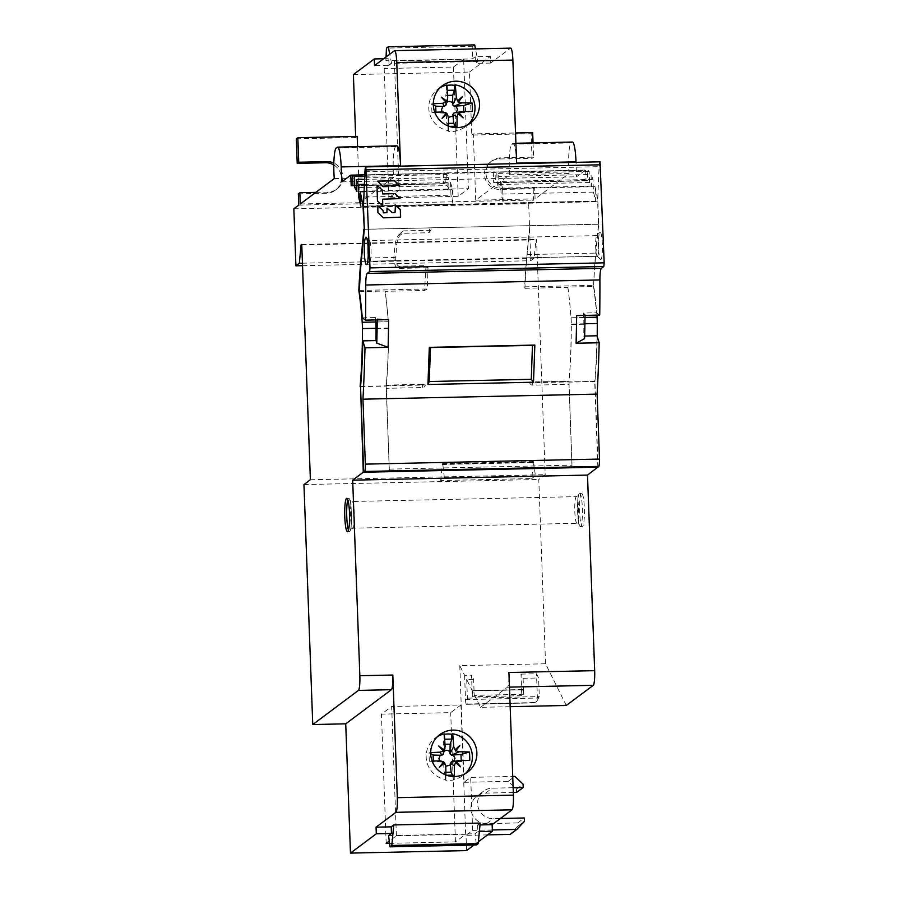 <?xml version="1.0" encoding="UTF-8"?>
<svg xmlns="http://www.w3.org/2000/svg" width="898" height="898" viewBox="0 0 898 898"><rect width="100%" height="100%" fill="white"/><g stroke="black" fill="none" stroke-linecap="round" stroke-linejoin="round"><path stroke-width="0.67" stroke-dasharray="4.49 3.37" d="M293.837 208.796L528.664 203.711L530.752 260.723L534.164 258.175L535.915 239.833L536.577 239.339L545.209 474.683L538.778 479.487L545.535 663.779L566.29 705.469M598.079 466.938L594.947 381.347A120.029 17.388 88.8 0 0 597.181 336.469M350.242 175.503L585.069 170.407A100.026 14.491 88.8 0 1 585.642 170.07L586.035 180.689A89.351 12.942 -91.2 0 1 586.787 180.52A89.351 12.942 -91.2 0 1 587.786 180.756L587.393 169.991A100.026 14.491 88.8 0 1 589.189 171.417L589.593 182.53A89.351 12.942 -91.2 0 1 591.479 186.178L591.052 174.47A100.026 14.491 88.8 0 1 592.983 179.398L593.443 192.105A89.351 12.942 -91.2 0 1 595.531 201.085L594.992 186.661A100.026 14.491 88.8 0 1 597.877 201.702L598.708 224.242L595.632 256.334A133.364 19.318 -91.2 0 0 593.668 285.362A100.026 14.491 88.8 0 1 596.889 315.131M585.069 170.407L576.561 176.771L576.033 162.336M353.385 74.568L469.474 72.053L471.787 135.037L531.156 133.746L532.054 158.273L499.075 158.991A15.333 15.098 53.2 0 0 485.335 179.151A15.333 15.098 53.2 0 0 500.186 189.478L533.165 188.771L534.68 187.637L535.096 198.907L569.096 173.494A22.023 3.188 88.8 0 1 571.038 142.928L572.06 142.165A22.158 3.21 88.8 0 1 572.385 142.041M533.165 188.771L533.58 200.041L528.664 203.711M581.365 493.294A16.669 2.413 -91.2 0 0 579.58 510.771A16.669 2.413 -91.2 0 0 582.331 526.531A16.669 2.413 -91.2 0 0 582.577 526.441A16.669 2.413 -91.2 0 0 584.362 508.953A16.669 2.413 -91.2 0 0 581.612 493.193A16.669 2.413 -91.2 0 0 581.365 493.294M545.535 663.779L459.787 665.631L464.603 675.33L471.529 675.173L472.326 696.769A5.332 0.775 88.8 0 1 472.887 690.899L473.268 690.618A5.332 0.775 -91.2 0 1 473.347 690.584A5.332 0.775 -91.2 0 1 474.223 695.355L473.628 679.393L471.529 675.173M510.165 706.681L480.542 707.332L466.702 679.539L473.628 679.393M521.008 674.106L536.51 673.769L538.609 677.979L523.107 678.316L521.008 674.106L521.794 695.692A5.332 0.775 88.8 0 1 522.355 689.832L473.268 690.618M464.603 675.33L465.501 699.576A5.332 0.775 -91.2 0 0 466.365 704.335A5.332 0.775 -91.2 0 0 466.444 704.313L533.535 702.887L535.635 702.157L537.397 698.015L536.51 673.769M466.702 679.539L467.387 698.161A5.332 0.775 -91.2 0 1 466.825 704.021L466.444 704.313M459.787 665.631L464.064 782.304L470.687 777.354L512.724 776.444M466.567 850.586L466.006 835.342L472.629 830.392L470.687 777.354M478.398 841.74L474.032 845.007M480.542 707.332L507.505 687.172A13.335 1.931 -91.2 0 0 508.919 672.501M466.825 704.021L533.446 702.584L536.881 701.226L539.294 696.601L538.609 677.979M523.107 678.316L523.691 694.277A5.332 0.775 -91.2 0 0 522.816 689.518A5.332 0.775 -91.2 0 0 522.737 689.541M303.951 484.572L538.778 479.487M487.592 834.871L466.006 835.342M513.319 792.519L485.582 793.114A15.333 15.098 53.2 0 0 471.843 813.274A15.333 15.098 53.2 0 0 486.705 823.612L517.697 822.938L517.82 826.25L510.199 834.377M464.064 782.304L508.257 781.35L516.462 789.129L516.586 792.44M310.382 479.768L545.209 474.683M535.388 475.794L444.364 477.758L440.649 480.531L531.683 478.567L533.558 461.572L535.388 475.794L531.683 478.567M301.75 244.436L536.577 239.339M301.773 244.907L535.915 239.833M302.435 263.204L534.164 258.175M302.525 265.673L530.752 260.723M298.753 205.126L533.58 200.041M296.318 138.831L355.687 137.551L355.653 136.451M298.338 193.856L326.704 193.238A15.333 15.098 53.2 0 0 333.798 164.94M533.042 142.894L533.569 157.139L500.579 157.857A15.333 15.098 53.2 0 0 486.851 178.017A15.333 15.098 53.2 0 0 501.701 188.356L534.68 187.637M569.096 173.494L509.727 174.784L475.727 200.187L535.096 198.907M475.727 200.187L473.302 133.903L515.542 132.983M509.727 174.784A22.023 3.188 88.8 0 1 511.669 144.208L512.691 143.456A22.158 3.21 88.8 0 1 513.016 143.321A22.158 3.21 88.8 0 1 516.642 163.133M469.474 72.053L490.375 56.428L490.622 63.062L510.491 48.223A13.335 1.931 88.8 0 1 510.681 48.144M471.787 135.037L473.302 133.903M334.269 178.59L393.627 177.299A22.023 3.188 88.8 0 1 395.58 146.722L396.602 145.97A22.158 3.21 88.8 0 1 396.927 145.846M393.627 177.299L359.638 202.712L357.584 146.688M355.687 137.551L357.202 136.417M341.734 181.867L576.561 176.771M352.555 175.121L443.163 173.157A100.026 14.491 88.8 0 1 444.072 172.932L494.203 171.855A100.026 14.491 88.8 0 0 493.294 172.068L585.642 170.07M444.072 172.932A100.026 14.491 88.8 0 1 444.903 173.078L364.812 174.818M364.745 176.289L446.71 174.504A100.026 14.491 88.8 0 1 448.573 177.557L364.622 179.376M364.408 184.348L450.504 182.485A100.026 14.491 88.8 0 1 452.513 189.747L364.094 191.656M363.477 206.787L597.877 201.702M592.983 179.398L500.635 181.396A100.026 14.491 88.8 0 1 502.644 188.659L594.992 186.661M589.189 171.417L496.841 173.426A100.026 14.491 88.8 0 1 498.704 176.468L591.052 174.47M494.203 171.855A100.026 14.491 88.8 0 1 495.045 172.001L587.393 169.991M493.294 172.068L493.687 182.687A89.351 12.942 88.8 0 1 494.439 182.518A89.351 12.942 88.8 0 1 495.438 182.754L495.045 172.001M586.035 180.689L493.687 182.687M587.786 180.756L495.438 182.754M496.841 173.426L497.245 184.528A89.351 12.942 88.8 0 1 499.131 188.176L498.704 176.468M589.593 182.53L497.245 184.528M591.479 186.178L499.131 188.176M500.635 181.396L501.095 194.103A89.351 12.942 88.8 0 1 503.172 203.094L502.644 188.659M593.443 192.105L501.095 194.103M595.531 201.085L503.172 203.094M364.296 229.327L529.865 225.667L429.603 227.834L429.367 230.315A13.335 1.931 88.8 0 1 429.042 232.75L402.663 233.323L400.385 235.007C398.611 236.713 397.376 239.946 396.68 244.694L395.636 260.667C396.59 264.461 397.893 266.302 399.543 266.201L425.933 265.628L427.998 267.323L427.325 288.965L424.675 290.458L385.096 291.311A100.026 14.491 88.8 0 1 388.262 321.709L375.813 321.978M598.708 224.242L529.775 225.735L526.699 257.827L595.632 256.334M429.042 232.75L430.995 229.989L431.197 227.868L364.307 229.248M524.937 288.292L567.817 287.36A133.364 19.318 88.8 0 1 567.828 287.046L593.556 286.496A133.364 19.318 88.8 0 1 595.7 253.101L598.472 224.174L529.865 225.667L527.104 254.583A133.364 19.318 88.8 0 0 524.937 288.292A100.026 14.491 88.8 0 0 524.735 286.855A133.364 19.318 88.8 0 1 526.699 257.827M524.735 286.855L593.668 285.362M567.817 287.36A100.026 14.491 88.8 0 1 570.982 317.757A13.335 1.931 -91.2 0 1 571.218 324.055A120.029 17.388 88.8 0 1 568.962 381.156L568.973 381.414A6.668 0.965 -91.2 0 1 568.984 382.121L594.723 381.549A120.691 17.489 88.8 0 0 596.957 335.785M567.828 287.046A100.688 14.593 88.8 0 1 571.072 317.813A14.009 2.032 88.8 0 1 571.308 324.526A120.691 17.489 88.8 0 1 568.995 382.121L572.127 467.656A125.664 18.207 88.8 0 0 571.936 465.153L389.227 469.115A125.664 18.207 88.8 0 1 389.406 471.618L386.275 386.118A120.691 17.489 88.8 0 0 388.598 328.488A14.009 2.032 88.8 0 0 388.351 321.776A100.688 14.593 88.8 0 0 385.107 291.008A133.364 19.318 88.8 0 0 385.096 291.311M594.947 381.347L529.764 382.761L532.682 381.942L568.962 381.156M530.864 382.256A6.668 0.673 -2.1 0 1 532.682 382.2L532.682 381.942M529.764 382.761A2.907 2.862 53.2 0 0 532.694 385.152L568.984 384.366L571.936 465.153M360.569 386.421L425.293 385.018A2.907 2.862 53.2 0 1 422.543 387.543L386.263 388.329L389.227 469.115M360.547 386.623L386.275 386.095L386.263 388.329M388.262 321.709A13.335 1.931 -91.2 0 1 388.497 328.017A120.029 17.388 88.8 0 1 386.241 385.107L386.252 385.365A6.668 0.965 88.8 0 1 386.263 386.05M386.241 385.107L422.52 384.322L425.293 385.018M424.283 384.569A6.668 0.673 177.9 0 0 422.531 384.58A6.668 0.965 88.8 0 1 422.543 387.543M359.425 290.436L427.325 288.965M359.38 291.569L385.107 291.008M395.49 257.131A3.334 2.088 -174.9 0 1 393.852 257.468C394.312 265.482 396.198 269.119 399.52 268.412L425.899 267.84L425.933 265.628M427.998 267.323A3.334 1.807 -175.8 0 1 425.899 267.84A133.364 19.318 -91.2 0 0 424.675 290.458M400.385 235.007A3.334 1.459 -137.1 0 1 399.105 234.591C397.152 236.443 395.794 239.923 395.041 245.031L393.852 257.468L361.535 258.175M430.995 229.989A3.334 2.077 -174.5 0 1 429.367 230.315L402.978 230.887L401.215 234.142M396.68 244.694A3.334 2.077 -174.5 0 1 395.041 245.031M395.502 256.974A3.334 2.077 -174.5 0 1 393.874 257.299M598.472 224.174L597.63 201.197L363.454 206.271M593.556 286.496A100.688 14.593 88.8 0 1 596.44 312.762L583.251 313.043A100.688 14.593 88.8 0 1 583.599 317.544A14.009 2.032 88.8 0 1 583.846 324.257A120.691 17.489 88.8 0 1 583.767 336.065L584.654 336.043M585.047 315.389A323.415 46.853 -91.2 0 0 585.058 314.322L583.251 313.043M584.587 338.625L583.767 336.065M576.639 315.58L585.058 314.322M597.855 467.106L594.723 381.549M568.984 384.366A6.668 0.965 -91.2 0 0 568.984 382.121M362.276 317.836L375.465 317.544L377.272 318.824A323.415 46.853 88.8 0 1 377.261 319.89M375.465 317.544A100.688 14.593 88.8 0 1 375.656 319.924M377.272 318.824L388.643 319.643M599.976 161.831A8.217 1.19 -91.2 0 0 599.112 166.669L597.63 201.197M596.44 312.762L599.729 315.075M600.313 259.241A13.672 1.976 -91.2 0 0 600.436 259.399A13.672 1.976 -91.2 0 0 602.435 248.263A13.672 1.976 -91.2 0 0 600.56 232.503A13.672 1.976 -91.2 0 0 599.853 232.358A13.672 1.976 -91.2 0 0 598.45 245.48A13.672 1.976 -91.2 0 0 600.313 259.241M382.75 199.143L399.834 198.739M376.958 185.37L377.396 201.13L382.716 205.777M377.766 205.788L377.856 212.669L383.143 217.81L400.474 217.462M387.016 208.123L386.892 212.68M395.053 205.013L395.053 212.5M377.441 181.194L382.559 186.279L399.599 185.819M597.035 256.053A10.338 1.493 -91.2 0 0 597.136 256.166A10.338 1.493 -91.2 0 0 597.361 256.278A10.338 1.493 -91.2 0 0 598.652 246.995A10.338 1.493 -91.2 0 0 597.226 235.826A10.338 1.493 -91.2 0 0 596.912 235.613A10.338 1.493 -91.2 0 0 596.699 235.725A10.338 1.493 -91.2 0 0 595.632 245.648A10.338 1.493 -91.2 0 0 597.035 256.053M368.09 247.141A10.338 1.493 88.8 0 1 369.336 240.541A10.338 1.493 88.8 0 1 369.561 240.642A10.338 1.493 88.8 0 1 369.662 240.765A10.338 1.493 88.8 0 1 371.065 251.171A10.338 1.493 88.8 0 1 369.998 261.094A10.338 1.493 88.8 0 1 369.785 261.206A10.338 1.493 88.8 0 1 369.471 260.981A10.338 1.493 88.8 0 1 368.247 254.662M480.003 824.925L477.635 824.97L480.183 823.062M477.635 824.97L477.871 831.604L474.986 833.759L476.411 844.951M479.375 831.57L477.871 831.604M388.576 835.634L474.986 833.759M389.552 843.334L455.443 841.897L465.658 834.264L396.4 835.769L389.272 841.089M396.4 835.769L391.663 706.501L381.437 714.135L450.706 712.63L460.921 704.997L391.663 706.501M386.185 843.402L381.437 714.135M465.658 834.264L460.921 704.997M455.443 841.897L450.706 712.63M437.663 736.439A23.337 22.966 53.2 0 0 445.913 779.587L445.442 780.138A23.337 22.966 53.2 0 0 453.31 779.98L454.231 779.419A23.337 22.966 53.2 0 0 465.4 773.548M445.913 779.587A66.665 6.544 -91.4 0 0 445.891 774.996M439.605 760.864L440.514 761.987L429.311 761.201A66.665 3.704 -1.6 0 1 432.14 761.1M429.311 761.201A66.508 15.603 -93.4 0 1 429.019 752.771A66.665 9.889 -2.4 0 1 430.681 752.659M443.859 734.407L444.027 739.256L444.678 739.234M444.083 751.267L443.286 752.03L443.208 744.319L444.027 739.256M443.286 752.03L443.185 754.354M454.309 776.512A66.665 12.729 89.2 0 1 454.231 779.419M453.187 776.501L453.31 779.98M446.654 775.266L445.273 775.3L445.442 780.138M440.514 761.987L442.097 761.998L443.59 763.435L443.735 765.051L445.778 766.275M445.273 775.3L444.184 772.336L443.735 765.051M443.646 761.874L439.391 767.274M430.692 753.703L429.019 752.771M433.319 761.066L433.352 762.009M438.999 746.328L443.185 751.278M444.97 744.285L443.208 744.319M459.742 745.666L454.624 750.122M469.777 760.415L461.224 761.47L461.19 760.449M451.38 761.841L453.771 761.414M461.224 761.47L453.479 761.729M455.062 762.582L460.214 766.533M444.184 772.336L445.868 772.302M315.804 192.374L328.219 192.105A15.333 15.098 53.2 0 0 333.832 163.032M300.269 203.992L359.638 202.712M443.163 173.157L443.556 183.776L351.197 185.774M352.959 185.841L445.307 183.843L444.903 173.078M445.307 183.843A89.351 12.942 -91.2 0 0 444.297 183.607A89.351 12.942 -91.2 0 0 443.556 183.776M446.71 174.504L447.114 185.617L356.517 187.581M356.652 191.263L449 189.265L448.573 177.557M449 189.265A89.351 12.942 -91.2 0 0 447.114 185.617M450.504 182.485L450.964 195.192L360.367 197.156M360.693 206.181L453.041 204.172L452.513 189.747M453.041 204.172A89.351 12.942 -91.2 0 0 450.964 195.192M347.795 499.726A16.669 2.413 88.8 0 1 348.514 498.334A16.669 2.413 88.8 0 1 348.761 498.244A16.669 2.413 88.8 0 1 349.277 498.603A16.669 2.413 88.8 0 1 351.545 515.755A16.669 2.413 88.8 0 1 349.726 531.481A16.669 2.413 88.8 0 1 349.479 531.571A16.669 2.413 88.8 0 1 348.963 531.212A16.669 2.413 88.8 0 1 348.458 530.134M579.378 493.339A16.669 2.413 88.8 0 1 579.625 493.238A16.669 2.413 88.8 0 1 580.142 493.597A16.669 2.413 88.8 0 1 582.42 510.749A16.669 2.413 88.8 0 1 580.602 526.475A16.669 2.413 88.8 0 1 580.355 526.576A16.669 2.413 88.8 0 1 579.839 526.217A16.669 2.413 88.8 0 1 577.56 509.065A16.669 2.413 88.8 0 1 579.378 493.339M440.278 87.544A23.337 22.966 53.2 0 0 448.562 130.693L448.102 131.243A23.337 22.966 53.2 0 0 455.959 131.074L456.88 130.513A23.337 22.966 53.2 0 0 468.004 124.654M448.562 130.693A66.665 6.555 -91.5 0 0 448.54 126.113M442.231 111.992L443.129 113.103L431.938 112.351A66.665 3.693 -1.7 0 1 434.767 112.239M431.938 112.351A66.508 15.592 -93.5 0 1 431.624 103.91A66.665 9.867 -2.5 0 1 433.296 103.798M446.429 85.523L446.598 90.361L447.26 90.35M446.688 102.372L445.879 103.135L445.801 95.424L446.598 90.361M445.879 103.135L445.79 105.47M456.959 127.617A66.665 12.74 89 0 1 456.88 130.513M455.836 127.595L455.959 131.074M449.281 126.371L447.922 126.405L448.102 131.243M443.129 113.103L444.712 113.114L446.216 114.54L446.362 116.156L448.405 117.38M447.922 126.405L446.822 123.441L446.362 116.156M446.272 112.991L442.097 118.334M433.307 104.842L431.624 103.91M435.934 112.194L435.968 113.137M441.591 97.444L445.79 102.394M447.563 95.39L445.801 95.424M462.335 96.737L457.228 101.205M472.393 111.464L463.839 112.542L463.806 111.532M453.995 112.935L456.397 112.508M463.839 112.542L456.094 112.822M457.688 113.676L462.852 117.616M446.822 123.441L448.517 123.396M490.375 56.428L475.21 56.765L472.326 58.92L385.916 60.795L388.8 58.639L383.671 58.74M463.649 59.414L453.434 67.047L384.176 68.551L394.39 60.918L463.649 59.414L468.397 188.681L458.182 196.314L388.913 197.818L399.127 190.185L468.397 188.681M475.21 56.765L475.446 63.388L478.005 61.479L475.48 48.907M490.622 63.062L475.446 63.388M474.672 44.9L472.864 46.247L472.326 58.92M478.005 61.479L391.595 63.354L389.754 54.194M388.8 58.639L389.036 65.262L374.522 65.576M389.036 65.262L391.595 63.354M386.073 56.944L385.916 60.795M472.864 46.247L386.454 48.122M453.434 67.047L458.182 196.314M394.39 60.918L399.127 190.185M384.176 68.551L388.913 197.818M531.156 133.746L532.671 132.612M532.054 158.273L533.569 157.139M440.649 480.531L442.534 463.548L442.781 464.109L533.816 462.144M444.364 477.758L442.781 464.109M492.34 829.965L472.629 830.392M513.14 787.714L492.205 788.163A15.333 15.098 53.2 0 0 478.466 808.323A15.333 15.098 53.2 0 0 493.316 818.662L500.366 818.505M508.257 781.35L514.88 776.4M516.462 789.129L523.085 784.179M517.697 822.938L524.32 817.988M517.82 826.25L524.443 821.311M465.501 699.576L537.397 698.015L539.294 696.601L467.387 698.161M521.794 695.692L472.326 696.769M523.691 694.277L474.223 695.355M522.355 689.832L472.887 690.899M500.186 189.478L501.701 188.356M571.038 142.928L511.669 144.208M572.06 142.165L512.691 143.456M510.491 48.223L394.39 50.737M585.013 317.443L570.982 317.757M584.912 323.763L571.218 324.055M532.694 385.152A6.668 0.965 -91.2 0 0 532.682 382.2L568.973 381.414M386.252 385.365L422.52 384.322M388.497 328.017L376.06 328.286M361.232 261.419L395.636 260.667M399.543 266.201L399.52 268.412M399.105 234.591L402.978 230.887A13.335 1.931 88.8 0 1 402.663 233.323M527.104 254.583L595.7 253.101M583.599 317.544L571.072 317.813M583.846 324.257L571.308 324.526M376.06 328.758L388.598 328.488M375.813 322.045L388.351 321.776M364.947 171.743L599.112 166.669M507.505 687.172L509.447 687.127M443.253 753.826L445.105 746.822M445.767 765.983L443.59 763.435M440.368 760.842L442.097 761.998M459.439 760.471L451.649 761.818M326.704 193.238L328.219 192.105M395.58 146.722L336.211 148.013M396.602 145.97L337.233 147.25M352.544 501.791A13.335 1.931 88.8 0 1 354.373 516.204A13.335 1.931 88.8 0 1 352.701 528.17A13.335 1.931 88.8 0 1 352.297 527.889A13.335 1.931 88.8 0 1 350.467 513.476A13.335 1.931 88.8 0 1 352.128 501.499A13.335 1.931 88.8 0 1 352.544 501.791M576.819 496.931A13.335 1.931 -91.2 0 0 576.404 496.65A13.335 1.931 -91.2 0 0 574.742 508.616A13.335 1.931 -91.2 0 0 576.572 523.029A13.335 1.931 -91.2 0 0 576.976 523.309A13.335 1.931 -91.2 0 0 578.649 511.344A13.335 1.931 -91.2 0 0 576.819 496.931M445.857 104.931L447.698 97.938M448.405 117.099L446.216 114.54M442.995 111.969L444.712 113.114M462.055 111.554L454.265 112.901M499.075 158.991L500.579 157.857M442.254 464.502L533.289 462.537M485.582 793.114L492.205 788.163M486.705 823.612L493.316 818.662M522.816 689.518L473.347 690.584M535.635 702.157L536.881 701.226M533.535 702.887L466.365 704.335M513.016 143.321L515.912 143.265M586.787 180.52L494.439 182.518M597.136 256.166L600.436 259.399M596.699 235.725L599.853 232.358M596.912 235.613L369.336 240.541M597.361 256.278L369.785 261.206M369.998 261.094L366.844 264.461M369.561 240.642L366.261 237.42M435.306 737.988L439.818 734.609M463.245 775.378L467.757 771.999M336.84 189.152L335.324 190.275M444.297 183.607L352.948 185.583M347.504 531.616L349.479 531.571M349.85 500.455L349.793 500.366C351.702 499.198 351.735 533.423 350.422 529.405L352.701 528.17L576.976 523.309L579.322 524.443C578.166 528.585 576.752 493.979 578.682 495.415L576.404 496.65L352.128 501.499L349.85 500.455M346.774 498.289L348.761 498.244M580.355 526.576L582.331 526.531M579.625 493.238L581.612 493.193M437.921 89.082L442.422 85.714M465.86 126.472L470.372 123.105M491.958 160.821L490.443 161.954M442.534 463.548L533.558 461.572M483.584 791.127L476.961 796.077"/><path stroke-width="1.35" d="M510.165 706.681L566.29 705.469L593.264 685.32A13.335 1.931 88.8 0 0 594.667 670.649L587.494 475.087L598.079 466.938M596.889 315.131A100.026 14.491 88.8 0 1 597.035 317.185A13.335 1.931 88.8 0 1 597.271 323.493A120.029 17.388 88.8 0 1 597.181 336.469M515.912 143.265L572.385 142.041A22.158 3.21 88.8 0 1 576.011 161.842L576.033 162.336M594.667 670.649L508.919 672.501L513.409 795.145A13.335 1.931 88.8 0 1 512.006 809.816L492.138 824.656L492.385 831.29L478.398 841.74M474.032 845.007L466.567 850.586L350.467 853.1L345.73 723.833L312.751 724.551L358.437 690.405A13.335 1.931 -91.2 0 0 359.84 675.734L352.667 480.172L363.263 472.258L598.09 467.162M396.77 62.579A13.335 1.931 -91.2 0 0 394.592 50.658L510.681 48.144A13.335 1.931 88.8 0 1 512.87 60.065L396.77 62.579L400.553 165.647L341.184 166.927A22.158 3.21 88.8 0 0 337.558 147.126A22.158 3.21 88.8 0 0 337.233 147.25L336.211 148.013A22.023 3.188 88.8 0 0 334.269 178.59L300.269 203.992L299.853 192.722L298.338 193.856L298.753 205.126L293.837 208.796L295.925 265.808L299.326 263.271L301.088 244.929L301.75 244.436L310.382 479.768L303.951 484.572L312.751 724.551M500.366 818.505L524.32 817.988L524.443 821.311L516.821 829.426L510.199 834.377L487.592 834.871M512.724 776.444L514.88 776.4L523.085 784.179L523.208 787.501L516.586 792.44L513.319 792.519M301.088 244.929L301.773 244.907M299.326 263.271L302.435 263.204M295.925 265.808L302.525 265.673M355.653 136.451L353.385 74.568L374.286 58.954L374.522 65.576L394.39 50.737A13.335 1.931 -91.2 0 1 394.592 50.658M333.798 164.94A15.333 15.098 53.2 0 0 325.581 162.751L297.227 163.357L296.318 138.831L297.833 137.697L357.202 136.417L357.584 146.688M515.542 132.983L532.671 132.612L533.042 142.894M512.87 60.065L516.642 163.133L576.011 161.842M337.558 147.126L396.927 145.846A22.158 3.21 88.8 0 1 400.553 165.647M341.184 166.927L341.734 181.867L350.242 175.503A100.026 14.491 88.8 0 1 350.815 175.155L364.812 174.818M455.544 81.202A23.337 22.966 53.2 0 0 434.643 111.88A23.337 22.966 53.2 0 0 470.372 123.105A23.337 22.966 53.2 0 0 455.544 81.202M352.948 185.583L351.949 185.605A89.351 12.942 -91.2 0 1 352.959 185.841L352.555 175.088A100.026 14.491 88.8 0 1 354.362 176.513L364.745 176.289M354.362 176.513L354.766 187.615A89.351 12.942 -91.2 0 1 356.652 191.263L356.225 179.555L364.622 179.376M356.225 179.555A100.026 14.491 88.8 0 1 358.156 184.483L364.408 184.348M358.156 184.483L358.616 197.19A89.351 12.942 -91.2 0 1 360.693 206.181L360.165 191.745L364.094 191.656M360.165 191.745A100.026 14.491 88.8 0 1 363.05 206.787L363.477 206.787M364.296 229.327L363.05 206.787M363.263 472.258L360.569 386.421M389.406 471.618L597.855 467.106L598.798 466.399L364.633 471.472L363.69 472.18L389.406 471.618M376.06 328.286L362.444 328.578A120.029 17.388 88.8 0 1 360.109 386.432M362.444 328.578A13.335 1.931 -91.2 0 0 362.208 322.281A100.026 14.491 88.8 0 0 358.83 290.447L359.425 290.436M369.998 267.907L369.639 271.578L367.192 273.407A13.335 1.931 88.8 0 0 365.733 285.014A333.416 48.301 88.8 0 1 365.565 320.148L362.276 317.836A100.688 14.593 88.8 0 0 359.38 291.569A133.364 19.318 88.8 0 1 361.535 258.175L364.307 229.248L363.454 206.271L364.947 171.743A8.217 1.19 -91.2 0 1 365.8 166.905L369.998 267.907L604.163 262.833L603.815 266.504L601.368 268.334A13.335 1.931 -91.2 0 0 599.898 279.94A333.416 48.301 88.8 0 1 599.729 315.075L576.639 315.58A333.416 48.301 -91.2 0 1 576.101 343.249L584.587 338.625A323.415 46.853 -91.2 0 0 585.047 315.389M358.83 290.447A133.364 19.318 88.8 0 1 360.805 261.419L361.232 261.419M363.881 229.327L360.805 261.419M584.654 336.043L596.957 335.785L599.19 342.755L576.101 343.249M365.565 320.148L388.643 319.643A333.416 48.301 88.8 0 1 388.104 347.324L365.015 347.829A333.416 48.301 88.8 0 1 362.949 399.172L597.125 394.099L599.505 459.058A6.668 0.965 88.8 0 1 598.798 466.399M599.19 342.755A333.416 48.301 88.8 0 1 597.125 394.099M429.311 347.358L427.942 384.501L533.491 382.211L534.849 345.068L429.311 347.358L430.501 347.56L429.222 381.515L531.279 379.304L533.491 382.211M375.656 319.924A100.688 14.593 88.8 0 1 375.813 322.045A14.009 2.032 88.8 0 1 376.06 328.758A120.691 17.489 88.8 0 1 375.981 340.566L362.792 340.858A120.691 17.489 88.8 0 1 360.547 386.623L363.69 472.18M377.261 319.89A323.415 46.853 88.8 0 1 376.801 343.126L375.981 340.566M388.104 347.324L376.801 343.126M366.137 264.315A13.672 1.976 88.8 0 1 364.262 248.555A13.672 1.976 88.8 0 1 366.261 237.42A13.672 1.976 88.8 0 1 366.384 237.577A13.672 1.976 88.8 0 1 368.247 251.339A13.672 1.976 88.8 0 1 366.844 264.461A13.672 1.976 88.8 0 1 366.137 264.315M365.901 166.905L600.021 161.808L604.163 262.833M382.728 199.165L400.059 198.638L395.142 193.62L382.716 193.934L382.166 189.983L377.003 185.325L377.452 201.096L382.75 205.765L382.649 199.39M376.98 185.347L382.211 189.949L382.761 193.889L395.142 193.62M386.892 212.68L383.457 212.792L382.952 210.345L377.789 205.765L377.912 212.635L383.412 217.855L400.654 217.17L400.373 209.604L395.479 205.013L395.03 212.523L392.067 212.545L386.993 208.145M386.915 212.658L387.016 208.123L392.112 212.512L395.03 212.523M382.604 186.245L399.621 185.325L394.592 180.767L377.62 181.138L382.604 186.245M400.025 198.66L395.086 193.665M382.716 205.777L382.604 199.423M386.87 212.691L383.412 212.826L382.907 210.379L377.766 205.788M400.497 217.451L400.328 209.638L395.053 205.013M399.576 185.83L394.536 180.801L377.407 181.216M368.247 254.662A10.338 1.493 88.8 0 1 368.09 247.141M362.792 340.858L365.015 347.829M364.633 471.472A6.668 0.965 -91.2 0 0 365.34 464.131L362.949 399.172M429.222 381.515L427.942 384.501M531.279 379.304L532.458 345.36L430.501 347.56M532.458 345.36L534.849 345.068M350.815 175.155L351.197 185.774A89.351 12.942 -91.2 0 1 351.949 185.605M346.527 498.379A16.669 2.413 -91.2 0 0 344.742 515.867A16.669 2.413 -91.2 0 0 347.504 531.616A16.669 2.413 -91.2 0 0 347.751 531.526A16.669 2.413 -91.2 0 0 349.535 514.038A16.669 2.413 -91.2 0 0 346.774 498.289A16.669 2.413 -91.2 0 0 346.527 498.379M359.84 675.734L392.819 675.015A13.335 1.931 88.8 0 1 391.416 689.686L345.73 723.833M392.819 675.015L397.32 797.66A13.335 1.931 -91.2 0 1 395.917 812.331L376.049 827.17L376.296 833.804L350.467 853.1M352.667 480.172L587.494 475.087M452.929 730.108A23.337 22.966 53.2 0 0 432.028 760.786A23.337 22.966 53.2 0 0 467.757 771.999A23.337 22.966 53.2 0 0 452.929 730.108M492.138 824.656L480.003 824.925M376.049 827.17L391.225 826.845L393.773 824.936L480.183 823.062L478.219 843.604L476.411 844.951L390.001 846.825L388.576 835.634L391.461 833.479L376.296 833.804M492.385 831.29L479.375 831.57M389.272 841.089L386.185 843.402L389.552 843.334M393.773 824.936L391.809 845.478L390.001 846.825M391.225 826.845L391.461 833.479M391.809 845.478L478.219 843.604M430.681 752.659A66.665 9.889 -2.4 0 1 440.065 752.176L443.264 750.952A66.665 11.775 -131.1 0 0 438.707 746.014A66.665 11.382 37.7 0 1 444.14 750.021L445.105 746.822A66.665 6.544 -91.4 0 0 444.319 733.935A23.337 22.966 53.2 0 0 437.663 736.439M465.4 773.548A23.337 22.966 53.2 0 0 452.648 733.778L451.716 734.261A23.337 22.966 53.2 0 0 444.353 734.317M445.891 774.996A66.665 6.544 -91.4 0 0 445.767 765.983L444.589 762.761A66.665 0.876 139 0 1 439.436 767.229A66.665 3.121 -51.9 0 0 443.646 761.874L440.368 760.842A66.665 3.704 -1.6 0 0 432.14 761.1M451.716 734.261L451.885 739.099L444.678 739.234M452.648 733.778A66.665 12.729 89.2 0 1 453.737 746.653L455.005 749.808A66.665 0.876 -41 0 0 459.81 745.598A66.665 3.121 128.1 0 1 455.948 750.706L459.136 751.794A66.665 9.889 -2.4 0 1 469.486 751.974A66.508 33.439 91.4 0 1 469.777 760.415A66.665 3.704 -1.6 0 0 459.439 760.471L451.38 761.841M459.439 760.471L456.33 761.627A66.665 11.775 48.9 0 1 460.551 766.813A66.665 11.382 -142.3 0 0 455.454 762.548L454.399 765.814A66.665 12.729 89.2 0 1 454.309 776.512M445.868 772.302L451.11 772.19L453.187 776.501M451.11 772.19L450.246 763.3L451.649 761.818M453.142 775.142L446.654 775.266M439.459 767.206L444.589 762.761M444.521 762.795L443.556 761.874M443.253 753.826L441.861 755.308L433.105 755.05L430.692 753.703M433.105 755.05L433.319 761.066M444.14 750.021L443.264 750.952M444.095 750.324L438.999 746.328M453.479 761.729L454.96 758.271L453.243 754.96L451.413 755.117L449.92 753.691L450.021 751.895C447.788 749.763 445.531 749.808 443.286 752.03M440.278 755.207L438.92 758.586L439.605 760.864M450.021 751.895L450.145 744.184L444.97 744.285M450.145 744.184L451.885 739.099M455.948 750.706L455.005 749.808M455.6 751.042L459.742 745.666M469.486 751.974L460.977 754.5L453.243 754.96M461.19 760.449L460.977 754.5M460.214 766.533L456.33 761.627M455.454 762.548L455.959 761.627M445.778 766.275L450.47 764.916M299.853 192.722L315.804 192.374M333.832 163.032A15.333 15.098 53.2 0 0 327.096 161.618L298.731 162.235L297.833 137.697M297.227 163.357L298.731 162.235M354.766 187.615L356.517 187.581M358.616 197.19L360.367 197.156M348.458 530.134A16.669 2.413 88.8 0 1 346.707 514.958A16.669 2.413 88.8 0 1 347.795 499.726M433.296 103.798A66.665 9.867 -2.5 0 1 442.669 103.292L445.868 102.069A66.665 11.775 -131.2 0 0 441.3 97.141A66.665 11.382 37.6 0 1 446.744 101.137L447.698 97.938A66.665 6.555 -91.5 0 0 446.89 85.052A23.337 22.966 53.2 0 0 440.278 87.544M468.004 124.654A23.337 22.966 53.2 0 0 455.207 84.861L454.287 85.344A23.337 22.966 53.2 0 0 446.923 85.422M448.54 126.113A66.665 6.555 -91.5 0 0 448.405 117.099L447.204 113.878A66.665 0.898 138.9 0 1 442.074 118.345A66.665 3.143 -52 0 0 446.272 112.991L442.995 111.969A66.665 3.693 -1.7 0 0 434.767 112.239M454.287 85.344L454.467 90.193L447.26 90.35M455.207 84.861A66.665 12.74 89 0 1 456.33 97.747L457.61 100.902A66.665 0.898 -41.1 0 0 462.403 96.681A66.665 3.143 128 0 1 458.552 101.788L461.74 102.877A66.665 9.867 -2.5 0 1 472.09 103.034A66.508 33.462 91.3 0 1 472.393 111.464A66.665 3.693 -1.7 0 0 462.055 111.554L453.995 112.935M462.055 111.554L458.945 112.71A66.665 11.775 48.8 0 1 463.188 117.896A66.665 11.382 -142.4 0 0 458.081 113.642L457.037 116.908A66.665 12.74 89 0 1 456.959 127.617M448.517 123.396L453.748 123.284L455.836 127.595M453.748 123.284L452.873 114.394L454.265 112.901M455.791 126.236L449.281 126.371M442.097 118.334L447.204 113.878M447.148 113.9L446.183 112.98M445.857 104.931L444.465 106.424L435.71 106.177L433.307 104.842M435.71 106.177L435.934 112.194M446.744 101.137L445.868 102.069M446.688 101.429L441.591 97.444M456.094 112.822L457.565 109.354L455.847 106.043L454.029 106.211L452.525 104.785L452.626 102.989C450.381 100.868 448.136 100.913 445.879 103.135M442.882 106.323L441.524 109.702L442.231 111.992M452.626 102.989L452.727 95.278L447.563 95.39M452.727 95.278L454.467 90.193M458.552 101.788L457.61 100.902M458.193 102.125L462.335 96.737M472.09 103.034L463.581 105.571L455.847 106.043M463.806 111.532L463.581 105.571M462.852 117.616L458.945 112.71M458.081 113.642L458.586 112.71M448.405 117.38L453.097 116.01M383.671 58.74L374.286 58.954M475.48 48.907L474.672 44.9L388.262 46.775L386.454 48.122L386.073 56.944M389.754 54.194L388.262 46.775M516.821 829.426L492.34 829.965M523.208 787.501L513.14 787.714M597.035 317.185L585.013 317.443M597.271 323.493L584.912 323.763M375.813 321.978L362.208 322.281M365.733 285.014L599.898 279.94M366.395 169.868L600.571 164.794M369.639 271.578L603.815 266.504M367.192 273.407L601.368 268.334M599.505 459.058L365.34 464.131M358.437 690.405L391.416 689.686M513.409 795.145L397.32 797.66M512.006 809.816L395.917 812.331M509.447 687.127L593.264 685.32M454.399 765.814L450.246 763.3M441.861 755.308L440.065 752.176M453.737 746.653L449.92 753.691M459.136 751.794L451.413 755.117M325.581 162.751L327.096 161.618M457.037 116.908L452.873 114.394M444.465 106.424L442.669 103.292M456.33 97.747L452.525 104.785M461.74 102.877L454.029 106.211M365.856 166.882L600.021 161.808M443.185 754.354L444.914 748.472M445.79 105.47L447.507 99.588"/></g></svg>
